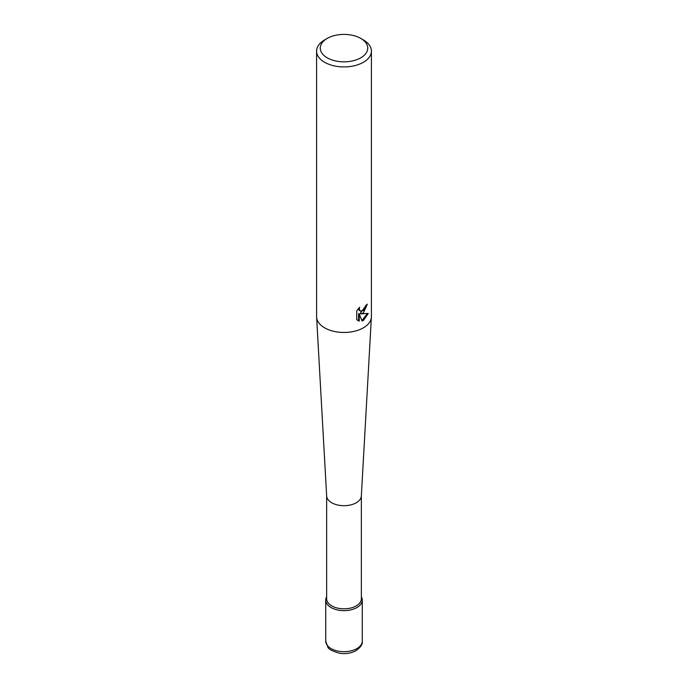 <?xml version="1.0" encoding="UTF-8"?>
<svg xmlns="http://www.w3.org/2000/svg" width="688" height="688" viewBox="0 0 688 688"><rect width="100%" height="100%" fill="white"/><g stroke="black" fill="none" stroke-linecap="round" stroke-linejoin="round"><path stroke-width="1.03" d="M361.355 495.824L361.355 598.801A17.355 10.019 180 0 1 350.639 608.063A17.355 10.019 180 0 1 331.728 605.887A17.355 10.019 180 0 1 326.645 598.801L326.645 495.824M361.355 596.797A18.275 10.552 180 0 1 353.572 609.078A18.275 10.552 180 0 1 331.083 607.556A18.275 10.552 180 0 1 326.645 596.797A18.275 10.552 180 0 0 325.725 600.091A18.275 10.552 180 0 0 337.008 609.843A18.275 10.552 180 0 0 356.917 607.556A18.275 10.552 180 0 0 362.275 600.091A18.275 10.552 180 0 0 361.355 596.797M361.355 495.67A17.355 10.019 180 0 1 361.346 495.988A17.355 10.019 180 0 1 350.381 504.983A17.355 10.019 180 0 1 331.728 502.756A17.355 10.019 180 0 1 326.654 495.988L316.609 317.159A27.408 15.824 180 0 1 316.592 316.643L316.592 51.101A27.408 15.824 180 0 1 324.624 39.913L327.204 38.416A23.753 13.717 180 0 1 360.796 38.416A23.753 13.717 180 0 1 360.796 57.809A23.753 13.717 180 0 1 327.204 57.809A23.753 13.717 180 0 1 327.204 38.416L324.624 39.913M360.796 38.416L363.376 39.913A27.408 15.824 180 0 1 371.408 51.101L371.408 316.643A27.408 15.824 180 0 1 371.391 317.159A27.408 15.824 180 0 1 363.376 327.832A27.408 15.824 180 0 1 324.624 327.832A27.408 15.824 180 0 1 316.609 317.159M363.376 312.911L360.753 313.9L368.261 313.418L363.376 320.531L362.086 321.072L359.248 313.977L359.248 321.133L356.745 319.662L356.745 310.838L359.626 307.269L359.239 309.015L360.306 311.114L363.376 310.546L365.362 307.381L365.646 305.549A27.408 15.824 0 0 0 367.315 304.156L363.376 312.911M371.408 51.101A27.408 15.824 180 0 1 363.376 62.29A27.408 15.824 180 0 1 333.508 65.713A27.408 15.824 180 0 1 316.592 51.101M366.601 304.793L360.099 313.53L360.753 313.9M360.306 311.114L358.861 309.901L358.594 308.353M357.605 320.393L358.594 320.754L358.586 313.599L359.248 313.977M361.888 320.548L367.401 313.625M358.586 320.754L359.248 321.133M325.725 641.121L327.832 647.09C328.391 649.145 332.356 651.209 339.726 653.273C345.789 654.125 351.207 653.256 355.971 650.667C360.744 647.219 362.843 644.037 362.275 641.121A18.275 10.552 180 0 1 356.917 648.578A18.275 10.552 180 0 1 337.008 650.865A18.275 10.552 180 0 1 325.725 641.121L325.725 600.091M361.346 495.988L371.391 317.159M362.275 641.121L362.275 600.091"/></g></svg>
